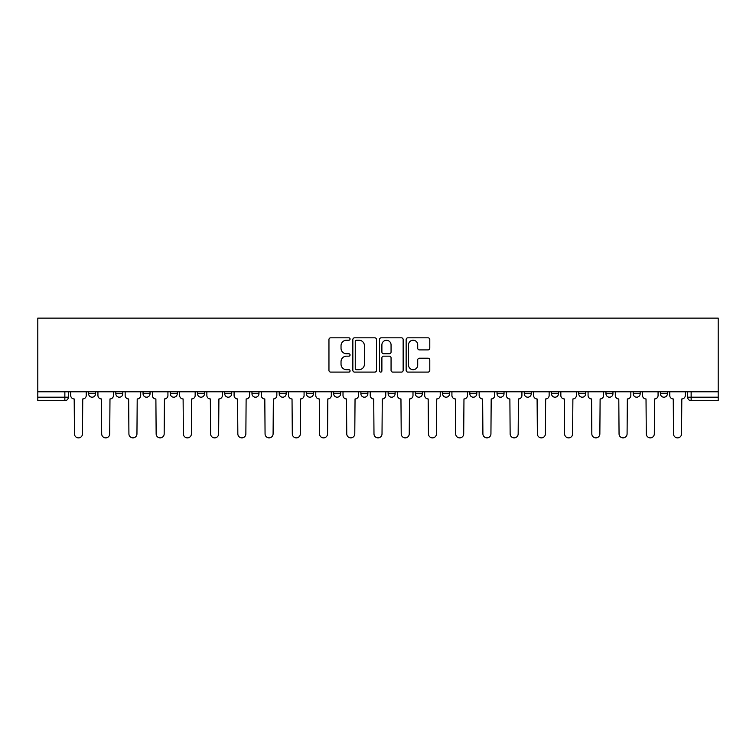 <?xml version="1.0" encoding="UTF-8"?>
<svg xmlns="http://www.w3.org/2000/svg" width="756" height="756" viewBox="0 0 756 756"><rect width="100%" height="100%" fill="white"/><g stroke="black" fill="none" stroke-linecap="round" stroke-linejoin="round"><path stroke-width="1.13" d="M350.075 339.028A1.2 1.2 0 0 0 348.875 337.828L330.665 337.828A1.71 1.71 0 0 0 328.954 339.538L328.954 370.383A1.71 1.71 0 0 0 330.665 372.094L348.875 372.094A1.2 1.2 0 0 0 350.075 370.894A1.2 1.2 0 0 0 348.875 369.693L346.522 369.693A5.481 5.481 0 0 1 341.032 364.212L341.032 361.642A5.481 5.481 0 0 1 346.522 356.161L348.875 356.161A1.2 1.2 0 0 0 350.075 354.961A1.2 1.2 0 0 0 348.875 353.761L346.522 353.761A5.481 5.481 0 0 1 341.032 348.28L341.032 345.709A5.481 5.481 0 0 1 346.522 340.228L348.875 340.228A1.2 1.2 0 0 0 350.075 339.028M633.197 393.706L633.197 391.788L633.197 393.706A3.487 3.487 0 0 0 636.684 397.202A3.487 3.487 0 0 1 633.197 393.706L640.171 393.706A3.487 3.487 0 0 1 636.684 397.202A3.487 3.487 0 0 0 640.171 393.706L640.171 391.788L640.171 393.706M388.121 391.788L388.121 393.706L395.104 393.706A3.487 3.487 0 0 1 391.617 397.202A3.487 3.487 0 0 1 388.121 393.706L388.121 391.788M306.435 391.788L306.435 393.706L313.419 393.706A3.487 3.487 0 0 1 309.922 397.202A3.487 3.487 0 0 1 306.435 393.706L306.435 391.788M251.975 391.788L251.975 393.706L258.958 393.706A3.487 3.487 0 0 1 255.462 397.202A3.487 3.487 0 0 1 251.975 393.706L251.975 391.788M224.74 391.788L224.74 393.706L231.723 393.706A3.487 3.487 0 0 1 228.236 397.202A3.487 3.487 0 0 1 224.74 393.706L224.74 391.788M170.28 391.788L170.28 393.706L177.263 393.706A3.487 3.487 0 0 1 173.776 397.202A3.487 3.487 0 0 1 170.28 393.706L170.28 391.788M428.076 349.905A1.71 1.71 0 0 0 429.786 348.195L429.786 339.538A1.71 1.71 0 0 0 428.076 337.828L407.853 337.828A1.71 1.71 0 0 0 406.142 339.538L406.142 370.383A1.71 1.71 0 0 0 407.853 372.094L428.076 372.094A1.71 1.71 0 0 0 429.786 370.383L429.786 359.932A1.71 1.71 0 0 0 428.076 358.212L419.419 358.212A1.71 1.71 0 0 0 417.709 359.932L417.709 365.11A4.583 4.583 0 0 1 413.126 369.693A4.583 4.583 0 0 1 408.542 365.11L408.542 344.812A4.583 4.583 0 0 1 413.126 340.228A4.583 4.583 0 0 1 417.709 344.812L417.709 348.195A1.71 1.71 0 0 0 419.419 349.905L428.076 349.905M718.2 391.788L37.8 391.788L37.8 318.125L718.2 318.125L718.2 400.689L691.145 400.689A3.487 3.487 0 0 1 687.658 397.202L718.2 397.202M376.497 339.538A1.71 1.71 0 0 0 374.787 337.828L354.573 337.828A1.71 1.71 0 0 0 352.854 339.538L352.854 370.383A1.71 1.71 0 0 0 354.573 372.094L374.787 372.094A1.71 1.71 0 0 0 376.497 370.383L376.497 339.538M381.213 337.828L401.427 337.828A1.71 1.71 0 0 1 403.146 339.538L403.146 370.383A1.71 1.71 0 0 1 401.427 372.094L392.78 372.094A1.71 1.71 0 0 1 391.06 370.383L391.06 357.871A1.71 1.71 0 0 0 389.349 356.161L383.613 356.161A1.71 1.71 0 0 0 381.893 357.871L381.893 370.894A1.2 1.2 0 0 1 380.703 372.094A1.2 1.2 0 0 1 379.503 370.894L379.503 339.538A1.71 1.71 0 0 1 381.213 337.828M687.658 391.788L687.658 397.202M68.342 391.788L68.342 397.202L68.342 391.788M64.855 391.788L64.855 400.689L37.8 400.689L37.8 397.202L68.342 397.202A3.487 3.487 0 0 1 64.855 400.689A3.487 3.487 0 0 0 68.342 397.202M37.8 391.788L37.8 397.202M660.423 391.788L660.423 393.706L667.406 393.706L667.406 391.788L667.406 393.706A3.487 3.487 0 0 1 663.919 397.202A3.487 3.487 0 0 1 660.423 393.706A3.487 3.487 0 0 0 663.919 397.202M605.962 391.788L605.962 393.706L612.946 393.706L612.946 391.788L612.946 393.706A3.487 3.487 0 0 1 609.459 397.202A3.487 3.487 0 0 1 605.962 393.706A3.487 3.487 0 0 0 609.459 397.202M585.72 393.706L585.72 391.788L585.72 393.706A3.487 3.487 0 0 1 582.224 397.202A3.487 3.487 0 0 1 578.737 393.706L585.72 393.706A3.487 3.487 0 0 1 582.224 397.202M578.737 391.788L578.737 393.706M558.486 391.788L558.486 393.706A3.487 3.487 0 0 1 554.998 397.202A3.487 3.487 0 0 1 551.502 393.706L558.486 393.706A3.487 3.487 0 0 1 554.998 397.202M551.502 391.788L551.502 393.706M531.26 391.788L531.26 393.706A3.487 3.487 0 0 1 527.764 397.202A3.487 3.487 0 0 1 524.277 393.706L531.26 393.706M524.277 391.788L524.277 393.706M504.025 391.788L504.025 393.706A3.487 3.487 0 0 1 500.538 397.202A3.487 3.487 0 0 1 497.042 393.706L504.025 393.706M497.042 391.788L497.042 393.706M476.8 391.788L476.8 393.706A3.487 3.487 0 0 1 473.303 397.202A3.487 3.487 0 0 1 469.816 393.706L476.8 393.706M469.816 391.788L469.816 393.706M449.565 391.788L449.565 393.706A3.487 3.487 0 0 1 446.078 397.202A3.487 3.487 0 0 1 442.581 393.706A3.487 3.487 0 0 0 446.078 397.202M442.581 391.788L442.581 393.706L449.565 393.706M422.339 391.788L422.339 393.706A3.487 3.487 0 0 1 418.843 397.202A3.487 3.487 0 0 1 415.356 393.706A3.487 3.487 0 0 0 418.843 397.202M415.356 391.788L415.356 393.706L422.339 393.706M395.104 391.788L395.104 393.706A3.487 3.487 0 0 1 391.617 397.202M367.879 391.788L367.879 393.706A3.487 3.487 0 0 1 364.383 397.202A3.487 3.487 0 0 1 360.895 393.706L367.879 393.706M360.895 391.788L360.895 393.706M340.644 391.788L340.644 393.706A3.487 3.487 0 0 1 337.157 397.202A3.487 3.487 0 0 1 333.661 393.706L340.644 393.706L340.644 391.788M333.661 391.788L333.661 393.706M313.419 391.788L313.419 393.706M286.184 391.788L286.184 393.706A3.487 3.487 0 0 1 282.697 397.202A3.487 3.487 0 0 1 279.2 393.706L286.184 393.706L286.184 391.788M279.2 391.788L279.2 393.706M258.958 391.788L258.958 393.706L258.958 391.788M231.723 393.706L231.723 391.788L231.723 393.706A3.487 3.487 0 0 1 228.236 397.202M204.498 391.788L204.498 393.706A3.487 3.487 0 0 1 201.001 397.202A3.487 3.487 0 0 1 197.514 393.706A3.487 3.487 0 0 0 201.001 397.202A3.487 3.487 0 0 0 204.498 393.706L204.498 391.788M197.514 391.788L197.514 393.706L204.498 393.706M177.263 391.788L177.263 393.706M150.038 391.788L150.038 393.706A3.487 3.487 0 0 1 146.541 397.202A3.487 3.487 0 0 1 143.054 393.706A3.487 3.487 0 0 0 146.541 397.202A3.487 3.487 0 0 0 150.038 393.706L143.054 393.706L143.054 391.788M115.829 391.788L115.829 393.706L122.803 393.706L122.803 391.788L122.803 393.706A3.487 3.487 0 0 1 119.316 397.202A3.487 3.487 0 0 1 115.829 393.706A3.487 3.487 0 0 0 119.316 397.202M88.594 391.788L88.594 393.706L95.577 393.706L95.577 391.788L95.577 393.706A3.487 3.487 0 0 1 92.081 397.202A3.487 3.487 0 0 1 88.594 393.706A3.487 3.487 0 0 0 92.081 397.202M356.454 340.228A1.2 1.2 0 0 0 355.254 341.428L355.254 368.493A1.2 1.2 0 0 0 356.454 369.693L358.939 369.693A5.481 5.481 0 0 0 364.42 364.212L364.42 345.709A5.481 5.481 0 0 0 358.939 340.228L356.454 340.228M391.06 344.897A4.583 4.583 0 0 0 386.477 340.313A4.583 4.583 0 0 0 381.893 344.897L381.893 352.05A1.71 1.71 0 0 0 383.613 353.761L389.349 353.761A1.71 1.71 0 0 0 391.06 352.05L391.06 344.897M70.705 395.454L70.705 391.788L70.705 395.454A3.487 3.487 0 0 0 74.192 398.951L74.457 433.859A4.016 4.016 0 0 0 78.473 437.875A4.016 4.016 0 0 0 82.489 433.859L82.744 398.951A3.487 3.487 0 0 0 86.241 395.454L86.241 391.788L86.241 395.454M74.192 398.951L74.457 433.859M82.489 433.859L82.744 398.951M97.93 395.454L97.93 391.788L97.93 395.454A3.487 3.487 0 0 0 101.427 398.951L101.682 433.859A4.016 4.016 0 0 0 105.698 437.875A4.016 4.016 0 0 0 109.714 433.859L109.979 398.951A3.487 3.487 0 0 0 113.466 395.454L113.466 391.788L113.466 395.454M125.165 395.454L125.165 391.788L125.165 395.454A3.487 3.487 0 0 0 128.652 398.951L128.917 433.859A4.016 4.016 0 0 0 132.933 437.875A4.016 4.016 0 0 0 136.949 433.859L137.205 398.951A3.487 3.487 0 0 0 140.701 395.454L140.701 391.788L140.701 395.454M101.427 398.951L101.682 433.859M109.714 433.859L109.979 398.951M128.652 398.951L128.917 433.859M136.949 433.859L137.205 398.951M152.391 395.454L152.391 391.788L152.391 395.454A3.487 3.487 0 0 0 155.887 398.951L156.142 433.859A4.016 4.016 0 0 0 160.159 437.875A4.016 4.016 0 0 0 164.175 433.859L164.439 398.951A3.487 3.487 0 0 0 167.926 395.454L167.926 391.788L167.926 395.454M179.626 395.454L179.626 391.788L179.626 395.454A3.487 3.487 0 0 0 183.113 398.951L183.377 433.859A4.016 4.016 0 0 0 187.393 437.875A4.016 4.016 0 0 0 191.4 433.859L191.665 398.951A3.487 3.487 0 0 0 195.161 395.454L195.161 391.788L195.161 395.454M206.851 395.454L206.851 391.788L206.851 395.454A3.487 3.487 0 0 0 210.348 398.951L210.603 433.859A4.016 4.016 0 0 0 214.619 437.875A4.016 4.016 0 0 0 218.635 433.859L218.9 398.951A3.487 3.487 0 0 0 222.387 395.454L222.387 391.788L222.387 395.454M155.887 398.951L156.142 433.859M164.175 433.859L164.439 398.951M183.113 398.951L183.377 433.859M191.4 433.859L191.665 398.951M210.348 398.951L210.603 433.859M218.635 433.859L218.9 398.951M234.086 395.454L234.086 391.788L234.086 395.454A3.487 3.487 0 0 0 237.573 398.951L237.838 433.859A4.016 4.016 0 0 0 241.854 437.875A4.016 4.016 0 0 0 245.861 433.859L246.125 398.951A3.487 3.487 0 0 0 249.622 395.454L249.622 391.788L249.622 395.454M237.573 398.951L237.838 433.859M245.861 433.859L246.125 398.951M261.311 395.454L261.311 391.788L261.311 395.454A3.487 3.487 0 0 0 264.808 398.951L265.063 433.859A4.016 4.016 0 0 0 269.079 437.875A4.016 4.016 0 0 0 273.096 433.859L273.36 398.951A3.487 3.487 0 0 0 276.847 395.454L276.847 391.788L276.847 395.454M264.808 398.951L265.063 433.859M273.096 433.859L273.36 398.951M288.546 395.454L288.546 391.788L288.546 395.454A3.487 3.487 0 0 0 292.033 398.951L292.298 433.859A4.016 4.016 0 0 0 296.314 437.875A4.016 4.016 0 0 0 300.321 433.859L300.586 398.951A3.487 3.487 0 0 0 304.082 395.454L304.082 391.788L304.082 395.454M292.033 398.951L292.298 433.859M300.321 433.859L300.586 398.951M315.772 395.454L315.772 391.788L315.772 395.454A3.487 3.487 0 0 0 319.268 398.951L319.523 433.859A4.016 4.016 0 0 0 323.54 437.875A4.016 4.016 0 0 0 327.556 433.859L327.82 398.951A3.487 3.487 0 0 0 331.308 395.454L331.308 391.788L331.308 395.454M319.268 398.951L319.523 433.859M327.556 433.859L327.82 398.951M343.007 395.454L343.007 391.788L343.007 395.454A3.487 3.487 0 0 0 346.494 398.951L346.758 433.859A4.016 4.016 0 0 0 350.775 437.875A4.016 4.016 0 0 0 354.781 433.859L355.046 398.951A3.487 3.487 0 0 0 358.533 395.454L358.533 391.788L358.533 395.454M370.232 395.454L370.232 391.788L370.232 395.454A3.487 3.487 0 0 0 373.719 398.951L373.984 433.859A4.016 4.016 0 0 0 378 437.875A4.016 4.016 0 0 0 382.016 433.859L382.281 398.951A3.487 3.487 0 0 0 385.768 395.454L385.768 391.788L385.768 395.454M397.467 395.454L397.467 391.788L397.467 395.454A3.487 3.487 0 0 0 400.954 398.951L401.219 433.859A4.016 4.016 0 0 0 405.225 437.875A4.016 4.016 0 0 0 409.242 433.859L409.506 398.951A3.487 3.487 0 0 0 412.993 395.454L412.993 391.788L412.993 395.454M424.692 395.454L424.692 391.788L424.692 395.454A3.487 3.487 0 0 0 428.18 398.951L428.444 433.859A4.016 4.016 0 0 0 432.46 437.875A4.016 4.016 0 0 0 436.477 433.859L436.732 398.951A3.487 3.487 0 0 0 440.228 395.454L440.228 391.788L440.228 395.454M451.918 395.454L451.918 391.788L451.918 395.454A3.487 3.487 0 0 0 455.414 398.951L455.679 433.859A4.016 4.016 0 0 0 459.686 437.875A4.016 4.016 0 0 0 463.702 433.859L463.967 398.951A3.487 3.487 0 0 0 467.454 395.454L467.454 391.788L467.454 395.454M479.153 395.454L479.153 391.788L479.153 395.454A3.487 3.487 0 0 0 482.64 398.951L482.904 433.859A4.016 4.016 0 0 0 486.921 437.875A4.016 4.016 0 0 0 490.937 433.859L491.192 398.951A3.487 3.487 0 0 0 494.689 395.454L494.689 391.788L494.689 395.454M346.494 398.951L346.758 433.859M354.781 433.859L355.046 398.951M373.719 398.951L373.984 433.859M382.016 433.859L382.281 398.951M400.954 398.951L401.219 433.859M409.242 433.859L409.506 398.951M428.18 398.951L428.444 433.859M436.477 433.859L436.732 398.951M455.414 398.951L455.679 433.859M463.702 433.859L463.967 398.951M482.64 398.951L482.904 433.859M490.937 433.859L491.192 398.951M506.378 395.454L506.378 391.788L506.378 395.454A3.487 3.487 0 0 0 509.875 398.951L510.139 433.859A4.016 4.016 0 0 0 514.146 437.875A4.016 4.016 0 0 0 518.162 433.859L518.427 398.951A3.487 3.487 0 0 0 521.914 395.454L521.914 391.788L521.914 395.454M509.875 398.951L510.139 433.859M518.162 433.859L518.427 398.951M533.613 395.454L533.613 391.788L533.613 395.454A3.487 3.487 0 0 0 537.1 398.951L537.365 433.859A4.016 4.016 0 0 0 541.381 437.875A4.016 4.016 0 0 0 545.397 433.859L545.652 398.951A3.487 3.487 0 0 0 549.149 395.454L549.149 391.788L549.149 395.454M537.1 398.951L537.365 433.859M545.397 433.859L545.652 398.951M560.839 395.454L560.839 391.788L560.839 395.454A3.487 3.487 0 0 0 564.335 398.951L564.6 433.859A4.016 4.016 0 0 0 568.606 437.875A4.016 4.016 0 0 0 572.623 433.859L572.887 398.951A3.487 3.487 0 0 0 576.374 395.454L576.374 391.788L576.374 395.454M564.335 398.951L564.6 433.859M572.623 433.859L572.887 398.951M588.073 395.454L588.073 391.788L588.073 395.454A3.487 3.487 0 0 0 591.561 398.951L591.825 433.859A4.016 4.016 0 0 0 595.841 437.875A4.016 4.016 0 0 0 599.858 433.859L600.113 398.951A3.487 3.487 0 0 0 603.609 395.454L603.609 391.788L603.609 395.454M591.561 398.951L591.825 433.859M599.858 433.859L600.113 398.951M615.299 395.454L615.299 391.788L615.299 395.454A3.487 3.487 0 0 0 618.795 398.951L619.051 433.859A4.016 4.016 0 0 0 623.067 437.875A4.016 4.016 0 0 0 627.083 433.859L627.348 398.951A3.487 3.487 0 0 0 630.835 395.454L630.835 391.788L630.835 395.454M618.795 398.951L619.051 433.859M627.083 433.859L627.348 398.951M642.534 395.454L642.534 391.788L642.534 395.454A3.487 3.487 0 0 0 646.021 398.951L646.285 433.859A4.016 4.016 0 0 0 650.302 437.875A4.016 4.016 0 0 0 654.318 433.859L654.573 398.951A3.487 3.487 0 0 0 658.07 395.454L658.07 391.788L658.07 395.454M646.021 398.951L646.285 433.859M654.318 433.859L654.573 398.951M669.759 395.454L669.759 391.788L669.759 395.454A3.487 3.487 0 0 0 673.256 398.951L673.511 433.859A4.016 4.016 0 0 0 677.527 437.875A4.016 4.016 0 0 0 681.543 433.859L681.808 398.951A3.487 3.487 0 0 0 685.295 395.454L685.295 391.788L685.295 395.454M673.256 398.951L673.511 433.859M681.543 433.859L681.808 398.951M691.145 391.788L691.145 400.689"/></g></svg>
